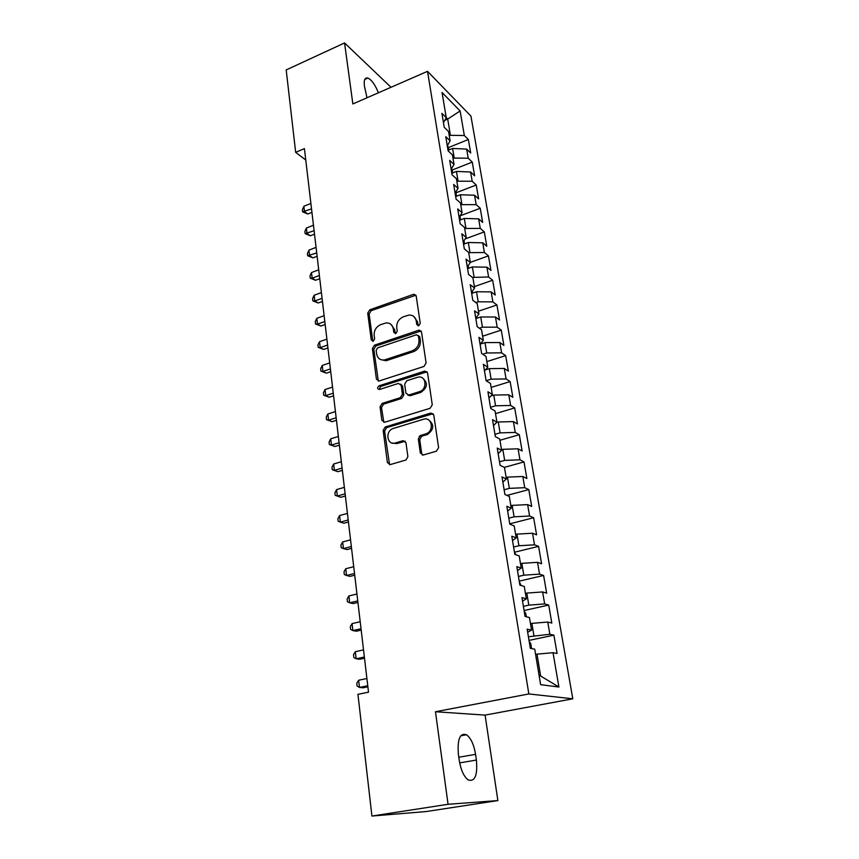 <?xml version="1.0" encoding="UTF-8"?>
<svg xmlns="http://www.w3.org/2000/svg" width="859" height="859" viewBox="0 0 859 859"><rect width="100%" height="100%" fill="white"/><g stroke="black" fill="none" stroke-linecap="round" stroke-linejoin="round"><path stroke-width="1.29" d="M418.762 325.754L420.244 323.349L416.218 296.076L413.372 294.401L369.778 309.798L367.727 313.148L371.271 340.057L373.182 341.27L374.631 338.908L374.17 335.397C373.976 330.296 376.178 326.699 380.784 324.595L386.078 322.952C390.04 322.791 392.456 324.756 393.315 328.836L393.809 332.369L395.774 333.582L397.234 331.198L396.74 327.666C396.514 322.533 398.748 318.893 403.429 316.756L408.916 315.081C412.911 314.952 415.348 316.917 416.228 320.987L416.755 324.541L418.762 325.754M420.319 452.972L423.294 455.002L436.393 451.2L438.595 447.646L433.774 415.015L430.799 413.061L385.219 426.977L383.168 430.413L387.398 462.561L390.276 464.579L406.017 459.994L407.885 456.591L405.963 442.675L403.054 440.678L395.43 442.954C387.001 445.821 384.789 431.014 393.218 428.48L423.455 419.289C431.884 416.314 434.6 430.907 426.107 433.795L420.309 435.545L418.333 439.003L420.319 452.972L421.705 453.595L422.435 455.098M448.054 804.292L497.876 800.577L485.088 715.107L435.47 711.735L448.054 804.292L371.926 816.05L357.935 694.33L368.511 692.171L304.419 148.618L295.668 152.354L305.761 160.01M435.47 711.735L528.843 693.943L427.524 71.34L470.947 116.115L572.803 698.807L528.843 693.943M391.017 87.285L344.566 42.95L352.856 103.95L427.524 71.34M344.566 42.95L286.197 69.933L295.668 152.354M423.949 366.46L426.096 362.981L421.511 331.982L419.095 330.114L374.46 345.178L372.387 348.561L376.414 379.141L379.002 381.02L423.949 366.46M427.567 372.967L432.26 404.772L430.144 408.272L384.671 422.241L381.836 420.319L380.065 406.833L382.169 403.397L400.283 397.696L402.409 394.238L401.174 385.315L398.469 383.415L379.453 389.503C377.187 388.88 377.058 387.645 379.077 385.798L424.829 371.056L427.567 372.967M444.801 120.292L447.711 119.079L441.923 113.345L444.232 127.304L448.548 131.513L450.105 140.844L445.778 136.688L448.119 150.862L452.457 154.942L454.024 164.413L449.697 160.386L452.07 174.796L456.419 178.736L458.019 188.357L453.67 184.47L456.086 199.105L460.435 202.907L462.067 212.688L457.718 208.93L460.177 223.802L464.526 227.474L466.179 237.406L461.82 233.788L464.322 248.895L468.681 252.428L470.356 262.521L465.997 259.053L468.531 274.408L472.901 277.779L474.608 288.044L470.238 284.726L472.815 300.339L477.196 303.549L478.925 313.975L474.555 310.829L477.174 326.688L481.555 329.749L483.316 340.347L478.935 337.362L481.609 353.489L485.979 356.378L487.783 367.158L483.392 364.334L486.108 380.741L490.489 383.458L492.314 394.41L487.933 391.768L490.682 408.444L495.074 410.989L496.932 422.134L492.54 419.664L495.342 436.64L499.734 438.992L501.624 450.32L497.232 448.044L500.088 465.31L504.48 467.468L506.391 479L502 476.917L504.909 494.483L509.301 496.448L511.255 508.174L506.853 506.295L509.806 524.173L514.208 525.923L516.195 537.863L511.803 536.199L514.809 554.388L519.201 555.923L521.22 568.078L516.828 566.629L519.888 585.14L524.28 586.461L526.342 598.83L521.95 597.606L525.064 616.461L529.455 617.546L531.549 630.13L527.158 629.142L530.325 648.341L534.727 649.189L540.633 684.666L558.908 687.039L540.644 676.022L536.993 654.139L535.597 654.429M443.469 122.74L446.24 117.629L442.063 92.493L460.123 110.951L464.343 135.529L449.182 135.292M448.602 147.501L468.37 139.512L464.343 135.529M468.37 139.512L470.7 153.02L466.662 149.101L468.23 158.217L452.972 158.056M452.317 169.975L472.267 162.093L468.23 158.217M472.267 162.093L474.63 175.794L470.592 172.004L472.182 181.26L456.816 181.174M456.097 192.77L476.219 185.007L472.182 181.26M476.219 185.007L478.624 198.923L474.576 195.251L476.187 204.646L460.725 204.635M460.027 215.877L480.235 208.265L476.187 204.646M480.235 208.265L482.672 222.395L478.624 218.852L480.267 228.397L464.687 228.473M465.17 238.92L484.315 231.887L480.267 228.397M484.315 231.887L486.785 246.232L482.737 242.818L484.401 252.514L468.724 252.664M470.335 262.349L488.449 255.875L484.401 252.514M488.449 255.875L490.961 270.445L486.913 267.16L488.599 277.006L472.396 277.393M474.372 286.595L492.658 280.227L488.599 277.006M492.658 280.227L495.203 295.024L491.155 291.888L492.862 301.885L478.195 301.799L475.886 302.593M478.463 311.205L496.921 304.966L492.862 301.885M496.921 304.966L499.519 319.999L495.46 317.003L497.2 327.172L482.436 327.172L479.343 328.202M482.629 336.213L501.259 330.092L497.2 327.172M501.259 330.092L503.889 345.361L499.831 342.526L501.602 352.845L486.731 352.963L482.747 354.241M486.86 361.607L505.661 355.626L501.602 352.845M505.661 355.626L508.345 371.131L504.276 368.457L506.08 378.948L491.112 379.163L486.108 380.72M491.155 387.409L510.139 381.557L506.08 378.948M510.139 381.557L512.866 397.32L508.796 394.807L510.622 405.469L495.546 405.792L490.5 407.316M495.514 413.63L514.691 407.918L510.622 405.469M514.691 407.918L517.451 423.938L513.392 421.586L515.25 432.421L500.067 432.861L494.967 434.343M499.949 440.27L519.308 434.708L515.25 432.421M519.308 434.708L522.122 450.986L518.063 448.806L519.953 459.823L504.662 460.381L499.508 461.82M504.297 467.382L524.011 461.927L519.953 459.823M524.011 461.927L526.868 478.484L522.809 476.487L524.72 487.687L509.333 488.363L504.126 489.759M506.971 495.407L528.79 489.609L524.72 487.687M528.79 489.609L531.689 506.434L527.63 504.62L529.584 516.012L514.079 516.817L508.818 518.17M509.752 523.84L533.643 517.741L529.584 516.012M533.643 517.741L536.596 534.856L532.537 533.235L534.523 544.821L518.911 545.755L513.596 547.065M514.455 552.251L538.582 546.356L534.523 544.821M538.582 546.356L541.589 563.762L537.53 562.334L539.549 574.123L523.818 575.186L518.449 576.453M519.223 581.135L543.607 575.455L539.549 574.123M543.607 575.455L546.657 593.15L542.598 591.937L544.66 603.931L528.811 605.133L523.389 606.347M524.076 610.524L548.708 605.058L544.66 603.931M548.708 605.058L551.822 623.054L547.763 622.056L549.857 634.253L528.414 636.766M529.015 640.395L553.905 635.166L549.857 634.253M553.905 635.166L557.072 653.484L553.024 652.7L558.908 687.039M531.549 630.13L527.662 632.224M553.024 652.7L536.993 654.139M526.342 598.83L522.53 601.128M533.901 635.606L531.861 623.355L530.475 623.655M547.763 622.056L531.861 623.355M521.22 568.078L517.483 570.591M528.811 605.133L526.803 593.097L525.44 593.408M542.598 591.937L526.803 593.097M516.195 537.863L512.522 540.579M523.818 575.186L521.842 563.354L520.49 563.676M537.53 562.334L521.842 563.354M511.255 508.174L507.648 511.084M518.911 545.755L516.968 534.115L515.625 534.459M532.537 533.235L516.968 534.115M506.391 479L502.859 482.103M514.079 516.817L512.168 505.382L510.847 505.726M527.63 504.62L512.168 505.382M501.624 450.32L498.145 453.606M509.333 488.363L507.454 477.121L506.144 477.475M522.809 476.487L507.454 477.121M496.932 422.134L493.517 425.581M504.662 460.381L502.816 449.321L501.516 449.687M518.063 448.806L502.816 449.321M492.314 394.41L488.964 398.028M500.067 432.861L498.252 421.984L496.599 422.467M513.392 421.586L498.252 421.984M487.783 367.158L484.487 370.938M495.546 405.792L493.764 395.086L490.876 395.967M508.796 394.807L493.764 395.086M483.316 340.347L480.084 344.287M491.112 379.163L489.351 368.629L485.41 369.875M504.276 368.457L489.351 368.629M478.925 313.975L475.746 318.066M486.731 352.963L485.002 342.601L480.181 344.169M499.831 342.526L485.002 342.601M474.608 288.044L471.484 292.275M482.436 327.172L480.729 316.982L475.843 318.614M495.46 317.003L480.729 316.982M470.356 262.521L467.296 266.891M478.195 301.799L476.52 291.759L471.677 293.434M491.155 291.888L476.52 291.759M466.179 237.406L463.162 241.916M474.028 276.823L472.386 266.945L467.586 268.642M486.913 267.16L472.386 266.945M462.067 212.688L459.103 217.327M469.927 252.235L468.305 242.506L463.549 244.246M482.737 242.818L468.305 242.506M458.019 188.357L455.098 193.125M465.889 228.022L464.289 218.444L459.576 220.215M478.624 218.852L464.289 218.444M454.024 164.413L451.168 169.298M461.906 204.184L460.338 194.757L455.667 196.55M474.576 195.251L460.338 194.757M450.105 140.844L447.292 145.837M457.997 180.712L456.44 171.424L451.813 173.239M470.592 172.004L456.44 171.424M454.132 157.594L452.607 148.446L448.022 150.293M466.662 149.101L452.607 148.446M371.926 816.05L426.15 811.551L497.876 800.577M485.088 715.107L572.803 698.807M539.151 675.808L540.644 676.022M450.331 134.82L447.711 119.079L460.123 110.951M378.411 92.793C375.179 84.794 371.679 79.887 367.91 78.072C364.903 77.364 363.733 80.005 364.399 85.997L367.008 97.776M459.221 760.161C460.843 769.986 463.828 776.579 468.155 779.929C474.941 781.98 477.69 775.355 476.401 760.054L475.564 754.363C473.91 744.592 470.904 738.053 466.555 734.756C459.973 732.641 457.246 739.148 458.395 754.309L459.221 760.161M419.16 436.361L421.114 435.781M426.193 434.267L426.74 434.106M418.226 325.851L417.581 321.857L413.877 316.552M390.899 324.305L394.7 329.684L395.323 333.668M415.906 295.206L371.185 310.668L369.134 314.018L372.817 341.345M421.125 330.973L375.877 345.994L373.805 349.366L378.325 381.074M418.43 336.019L416.422 334.785L377.595 347.884L376.145 350.247L376.639 353.983C377.573 358.407 380.215 360.393 384.542 359.932L412.202 350.837C416.98 348.722 419.246 345.039 418.988 339.799L418.43 336.019L419.783 336.868L418.29 335.547M380.752 359.62L385.949 360.726L386.937 360.469L385.53 359.674M419.783 336.868L420.341 340.636C420.599 345.866 418.344 349.538 413.566 351.653L386.937 360.469M400.659 384.113L402.56 386.067L403.805 394.968L401.679 398.426L383.597 404.106L381.482 407.531L383.866 422.349M427.073 371.797L380.494 386.529L379.238 389.546M419.342 391.693C427.846 389.385 426.161 374.76 417.732 377.251L406.79 380.741L404.664 384.198L405.91 393.132L408.734 395.033L419.342 391.693L420.717 392.434C427.514 387.817 428.201 383.082 422.768 378.228M407.842 395.119L410.119 395.763L408.798 395.011M420.717 392.434L410.183 395.741M428.716 420.019C434.45 424.647 434.031 429.457 427.481 434.461L421.694 436.211L419.718 439.658L421.705 453.595M392.015 443.008L396.847 443.598L395.43 442.954M405.287 441.225L396.847 443.598M433.161 413.673L386.647 427.642L384.596 431.068L389.567 464.676M448.999 149.895L447.518 145.439M310.883 203.433L303.861 206.267L304.494 211.69L307.844 214.009L311.935 212.366M307.844 214.009L302.626 211.84L311.516 208.866M302.626 211.84L302.379 209.671L303.861 206.267M452.8 172.852L451.576 168.589M313.449 225.251L306.384 228.043L307.017 233.541L310.378 235.785L314.501 234.163M310.378 235.785L305.128 233.627L314.104 230.76M305.128 233.627L304.881 231.436L306.384 228.043M456.655 196.163L455.721 192.105M316.058 247.381L308.929 250.13L309.573 255.703L312.955 257.872L317.111 256.283M312.955 257.872L307.672 255.735L316.724 252.965M307.672 255.735L307.415 253.512L308.929 250.13M460.574 219.84L459.941 216.006M318.71 269.833L311.516 272.539L312.171 278.187L315.564 280.27L319.752 278.703M315.564 280.27L310.249 278.144L312.171 278.187L319.376 275.492M310.249 278.144L309.981 275.889L311.516 272.539M464.558 243.87L464.021 240.627M321.395 292.608L314.147 295.26L314.813 300.994L318.217 302.991L322.436 301.455M318.217 302.991L312.859 300.886L314.813 300.994L322.071 298.352M312.859 300.886L312.601 298.599L314.147 295.26M468.595 268.287L468.166 265.646M324.122 315.704L316.81 318.324L317.486 324.133L320.901 326.044L325.164 324.541M320.901 326.044L315.511 323.961L317.486 324.133L324.809 321.534M315.511 323.961L315.242 321.631L316.81 318.324M472.708 293.08L472.375 291.072M326.882 339.155L319.516 341.71L320.192 347.616L323.628 349.43L327.923 347.949M323.628 349.43L318.206 347.369L320.192 347.616L327.58 345.071M318.206 347.369L317.927 345.007L319.516 341.71M476.874 318.27L476.648 316.907M329.684 362.938L322.254 365.451L322.952 371.442L326.388 373.16L330.726 371.711M326.388 373.16L320.933 371.12L322.952 371.442L330.393 368.941M320.933 371.12L320.654 368.726L322.254 365.451M481.115 343.868L480.997 343.171M332.54 387.087L325.035 389.546L325.744 395.623L329.201 397.245L333.571 395.827M329.201 397.245L323.703 395.215L325.744 395.623L333.26 393.175M323.703 395.215L323.424 392.788L325.035 389.546M335.429 411.59L327.87 413.995L328.578 420.158L332.046 421.694L336.449 420.309M332.046 421.694L326.517 419.686L328.578 420.158L336.159 417.775M326.517 419.686L326.227 417.216L327.87 413.995M338.36 436.469L330.736 438.809L331.456 445.08L334.935 446.497L339.38 445.145M334.935 446.497L329.362 444.511L331.456 445.08L339.101 442.75M329.362 444.511L329.083 442.02L330.736 438.809M341.334 461.723L333.646 464.01L334.376 470.367L337.877 471.688L342.354 470.367M337.877 471.688L332.261 469.723L334.376 470.367L342.086 468.101M332.261 469.723L331.971 467.189L333.646 464.01M344.362 487.364L336.599 489.587L337.351 496.051L340.851 497.254L345.382 495.976M340.851 497.254L335.203 495.321L337.351 496.051L345.125 493.839M335.203 495.321L334.913 492.744L336.599 489.587M347.433 513.403L339.606 515.561L340.357 522.122L343.879 523.217L348.443 521.971M339.606 515.561L337.888 518.686L338.188 521.306L340.357 522.122L348.206 519.974M350.547 539.849L342.644 541.943L343.417 548.6L346.95 549.588L351.556 548.386M342.644 541.943L340.916 545.036L341.227 547.698L343.417 548.6L351.342 546.528M353.715 566.715L345.748 568.733L346.531 575.498L350.075 576.368L354.724 575.197M345.748 568.733L343.997 571.804L344.309 574.499L346.531 575.498L354.52 573.49M516.055 554.828L514.509 552.616M356.936 593.999L348.894 595.953L349.688 602.825L353.242 603.566L357.935 602.438M348.894 595.953L347.122 598.981L347.433 601.729L349.688 602.825L357.752 600.892M521.134 585.516L519.33 581.79M360.211 621.723L352.083 623.602L352.888 630.581L356.464 631.193L361.199 630.109M352.083 623.602L350.3 626.598L350.612 629.389L352.888 630.581L361.027 628.724M526.309 616.762L525.74 613.347L524.237 611.458M363.529 649.887L355.325 651.691L356.152 658.789L359.738 659.261L364.506 658.23M355.325 651.691L353.521 654.655L353.844 657.489L356.152 658.789L364.366 657.006M531.581 648.577L530.733 643.498L529.219 641.641M366.9 678.513L358.632 680.242L359.459 687.447L363.056 687.791L367.877 686.803M358.632 680.242L356.796 683.163L357.129 686.04L359.459 687.447L367.759 685.74M417.581 321.857L416.228 320.987M395.194 333.206L393.809 332.369M394.7 329.684L393.315 328.836M372.677 340.873L371.271 340.057M369.134 314.018L367.727 313.148M371.185 310.668L369.778 309.798M414.714 295.324L413.372 294.401M418.097 325.4L416.755 324.541M377.831 379.882L376.414 379.141M373.805 349.366L372.387 348.561M375.877 345.994L374.46 345.178M419.987 331.08L418.634 330.221M413.566 351.653L412.202 350.837M420.341 340.636L418.988 339.799M383.264 420.996L381.836 420.319M381.482 407.531L380.065 406.833M383.597 404.106L382.169 403.397M401.679 398.426L400.283 397.696M403.805 394.968L402.409 394.238M402.56 386.067L401.174 385.315M380.494 386.529L379.077 385.798M425.989 371.893L424.636 371.109M419.718 439.658L418.333 439.003M421.887 436.147L420.502 435.481M426.955 434.633L425.581 433.978M404.46 441.333L403.054 440.678M388.837 463.162L387.398 462.561M384.596 431.068L383.168 430.413M386.722 427.621L385.294 426.955M432.152 413.77L430.799 413.061M459.672 762.889L476.401 760.054M458.803 757.241L475.564 754.363M415.402 295.185L414.059 294.261M420.448 330.962L419.095 330.114M385.949 360.726L384.542 359.932M410.119 395.763L408.734 395.033M426.193 371.84L424.829 371.056M421.694 436.211L420.309 435.545M427.481 434.461L426.107 433.795M386.647 427.642L385.219 426.977M364.774 79.457L367.91 78.072M460.757 735.798L466.555 734.756"/></g></svg>
